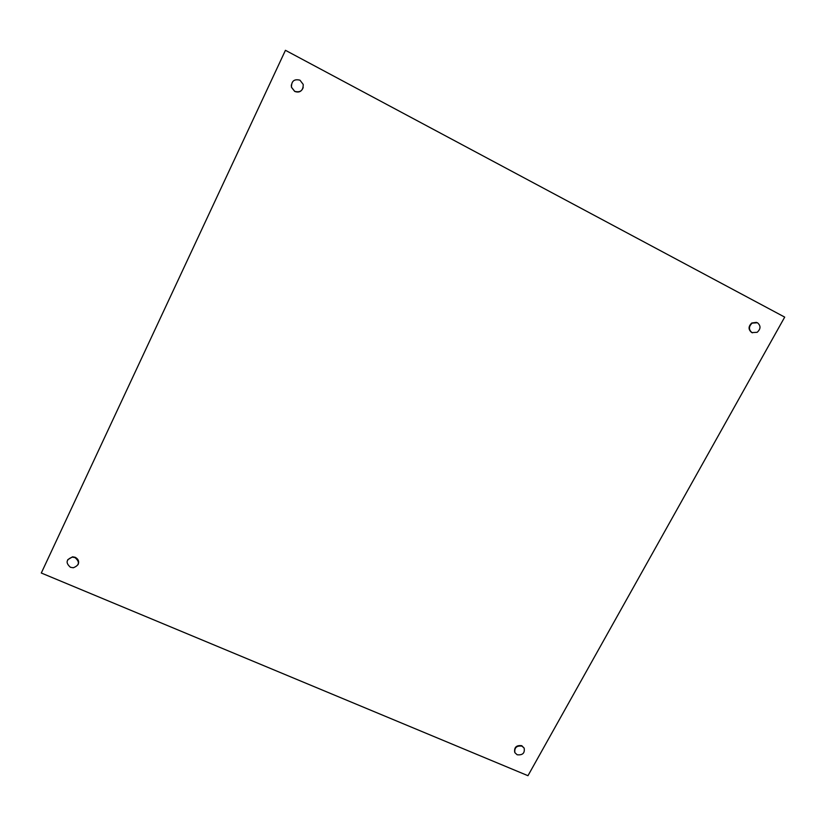 <?xml version="1.0" encoding="UTF-8"?>
<svg xmlns="http://www.w3.org/2000/svg" width="826" height="826" viewBox="0 0 826 826"><rect width="100%" height="100%" fill="white"/><g stroke="black" fill="none" stroke-linecap="round" stroke-linejoin="round"><path stroke-width="1.24" d="M784.7 317.112L527.969 775.697L41.3 573.017L285.445 50.303L784.7 317.112M517.159 754.768L514.908 752.692C514.237 747.706 516.591 745.517 521.97 746.126L524.128 748.046C524.985 753.095 522.662 755.336 517.159 754.768M514.691 752.166C514.113 747.22 516.477 745.062 521.795 745.702L524.231 748.232M294.717 91.345L291.495 87.257C291.341 81.113 294.17 78.759 299.972 80.184L303.225 84.428C303.256 90.478 300.416 92.78 294.717 91.345M303.214 87.484C301.645 91.603 298.816 92.915 294.706 91.418L291.485 87.329L291.299 85.026M751.99 332.599C748.552 329.688 748.614 326.528 752.156 323.121L757.463 322.749C760.932 325.743 760.829 328.934 757.163 332.31L751.99 332.599M752.465 332.816L751.619 332.465C748.191 329.553 748.242 326.404 751.784 322.997L756.513 322.377M70.468 567.297C65.43 562.867 66.07 559.47 72.378 557.116L75.032 557.602C80.008 561.928 79.441 565.314 73.297 567.761L70.468 567.297M67.68 559.77L72.554 556.807L75.197 557.292C78.418 559.068 79.368 561.525 78.036 564.695"/></g></svg>
